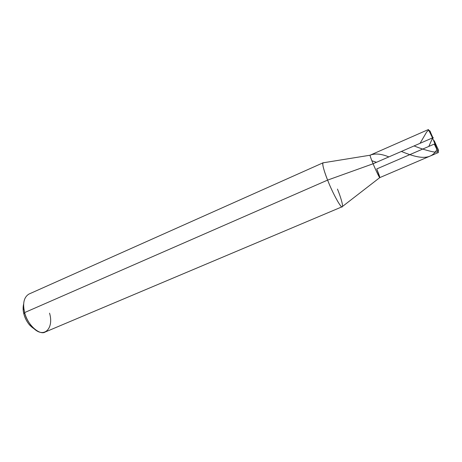 <?xml version="1.0" encoding="UTF-8"?>
<svg xmlns="http://www.w3.org/2000/svg" width="462" height="462" viewBox="0 0 462 462"><rect width="100%" height="100%" fill="white"/><g stroke="black" fill="none" stroke-linecap="round" stroke-linejoin="round"><path stroke-width="0.69" d="M428.43 129.527L370.068 155.209C369.981 155.821 370.986 158.68 373.094 163.773C375.34 169.219 378.8 176.53 379.51 177.35C380.232 178.026 379.302 175.225 376.726 168.953L434.274 144.069L438.409 152.529L432.519 137.89L433.402 137.745L432.519 137.89L438.409 152.529L379.793 177.61C379.758 178.476 375.802 170.351 373.094 163.773L432.519 137.89L428.43 129.527L432.519 137.89L373.094 163.773C375.941 170.68 379.978 178.915 379.822 177.57L376.726 168.953C379.302 175.225 380.232 178.026 379.51 177.35C378.8 176.53 375.34 169.219 373.094 163.773C370.859 158.351 369.866 155.503 370.12 155.215M23.643 304.071C22.857 307.207 22.944 310.545 23.903 314.096C24.896 317.983 26.79 321.621 29.58 325.017L34.454 328.979C29.343 325.837 25.826 320.876 23.903 314.096L23.21 310.337L23.643 304.071M379.764 177.616L342.33 206.589C341.938 209.898 333.004 194.069 327.61 180.105L373.094 163.773L327.61 180.105C332.657 193.226 341.314 208.847 342.151 206.757C343.503 206.676 340.962 197.655 337.474 189.085M342.151 206.757L45.288 331.982C39.726 335.799 27.183 324.584 24.63 312.572L327.61 180.105C323.7 170.039 322.187 164.27 323.071 162.803L28.852 294.109C23.909 297.245 22.499 303.395 24.63 312.572L23.903 314.096L24.63 312.572L327.61 180.105C323.816 170.749 321.569 161.919 323.319 162.78L370.05 155.226M49.555 313.178C54.337 329.065 43.076 339.986 31.774 326.322C28.269 322.054 25.884 317.469 24.63 312.572L23.758 307.842L23.21 310.337M432.923 137.745L430.624 132.588C429.793 129.256 427.783 130.353 426.432 132.403L420.062 143.318M376.472 162.301L371.864 160.747M432.582 138.04L428.817 146.425M388.86 156.907C381.254 153.782 375 153.211 370.097 155.209M436.844 149.659C430.284 161.625 416.25 157.53 401.386 151.449M434.234 140.708L437.606 148.279C440.465 152.593 435.909 152.293 432.894 151.802C426.963 150.543 420.686 148.585 414.062 145.928M29.58 325.017L31.774 326.322"/></g></svg>
